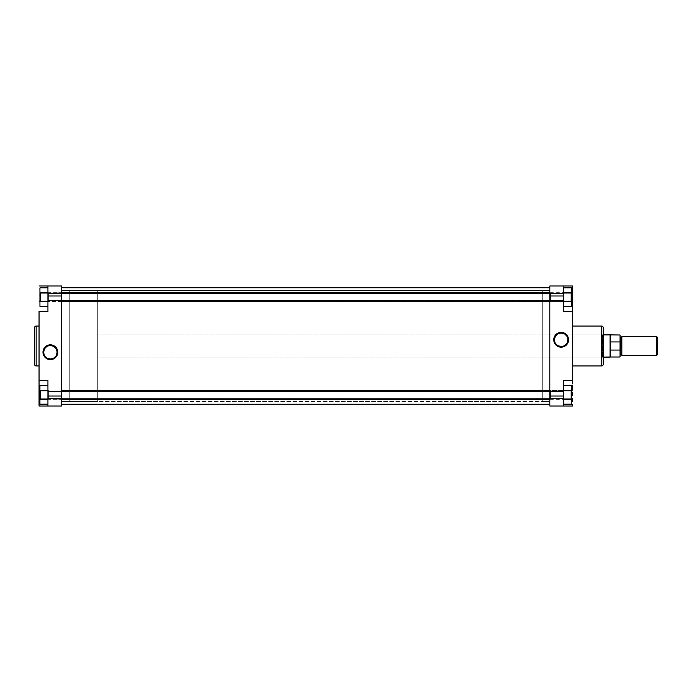 <?xml version="1.0" encoding="UTF-8"?>
<svg xmlns="http://www.w3.org/2000/svg" width="692" height="692" viewBox="0 0 692 692"><rect width="100%" height="100%" fill="white"/><g stroke="black" fill="none" stroke-linecap="round" stroke-linejoin="round"><path stroke-width="0.52" stroke-dasharray="3.46 2.59" d="M40.603 293.27L40.603 300.933L39.937 301.6L39.937 292.604L40.603 293.27L40.603 300.933L39.937 301.6L39.937 292.604L40.603 293.27L61.052 293.27L61.718 292.604L61.718 301.6L61.052 300.933L61.052 293.27L61.718 292.604L61.718 301.6L61.052 300.933L61.052 293.27L61.052 300.933L40.603 300.933L40.603 293.27L61.052 293.27L61.052 300.933L40.603 300.933L40.603 293.27L40.603 300.933L61.052 300.933L61.052 293.27L40.603 293.27L40.603 300.933L61.052 300.933L61.052 293.27L40.603 293.27L39.937 292.604L39.937 301.6L39.937 292.69L39.937 301.6L40.603 300.933L40.603 293.27L39.937 292.604L39.937 301.6L40.603 300.933L40.603 293.27M40.603 391.067L40.603 398.73L39.937 399.396L39.937 390.4L40.603 391.067L40.603 398.73L39.937 399.396L39.937 390.4L40.603 391.067L61.052 391.067L61.718 390.4L61.718 399.396L61.052 398.73L61.052 391.067L61.718 390.4L61.718 399.396L61.052 398.73L61.052 391.067L61.052 398.73L40.603 398.73L40.603 391.067L61.052 391.067L61.052 398.73L40.603 398.73L40.603 391.067L40.603 398.73L61.052 398.73L61.052 391.067L40.603 391.067L40.603 398.73L61.052 398.73L61.052 391.067L40.603 391.067L39.937 390.4L39.937 399.396L39.937 390.487L39.937 399.396L40.603 398.73L40.603 391.067L39.937 390.4L39.937 399.396L40.603 398.73L40.603 391.067M51.044 345.524L50.378 345.49A6.73 6.73 0 0 0 43.648 352.219A6.73 6.73 0 0 0 50.378 358.958A6.73 6.73 0 0 0 57.116 352.219A6.73 6.73 0 0 0 50.378 345.49L49.72 345.524M61.718 401.568L69.278 401.568L69.278 290.432L61.718 290.432L61.718 401.568L61.718 290.432L69.278 290.432L69.278 401.568L69.278 290.432L69.278 401.568L61.718 401.568L61.718 406.014L47.938 406.014L47.938 380.453L47.938 406.014L47.938 380.453L39.046 380.453L39.046 311.348L47.938 311.547L47.938 285.986L47.938 311.547L47.938 285.986L39.046 285.986L39.046 301.098L39.046 285.986L61.718 285.986L61.718 401.568L61.718 290.432L61.718 401.568L61.718 290.432L549.82 290.432L549.82 401.568L61.718 401.568L61.718 397.338L61.718 404.232L61.718 290.432L61.718 401.568L549.82 401.568L549.82 287.768L549.82 401.299L549.82 290.432L61.718 290.432L61.718 401.568M39.046 365.956L39.046 326.044L39.046 365.956M47.938 306.34L47.938 287.863L47.938 306.34L47.938 287.863L47.938 301.721L47.938 292.482L39.937 292.482L39.937 306.34L39.937 301.721L47.938 301.721L39.937 301.721L39.937 306.34L47.938 306.34L47.938 301.721L47.938 306.34L39.937 306.34L39.937 292.482L39.937 301.721L47.938 301.721L39.937 301.721L39.937 292.482L47.938 292.482L47.938 306.34M47.938 399.518L47.938 385.66L47.938 404.137L47.938 385.66L47.938 399.518L47.938 390.279L39.937 390.279L39.937 404.137L39.937 399.518L47.938 399.518L39.937 399.518L39.937 404.137L47.938 404.137L47.938 390.279L47.938 399.518L39.937 399.518L39.937 404.137L39.937 390.279L39.937 399.518L47.938 399.518L47.938 404.137L39.937 404.137L39.937 399.518L47.938 399.518L39.937 399.518L39.937 390.279L47.938 390.279L47.938 385.66L47.938 390.279L39.937 390.279L39.937 399.518L39.937 385.66L39.937 390.279L47.938 390.279L47.938 399.518M36.157 365.956L36.157 326.044L36.157 365.956M34.6 327.593L34.6 364.407M34.6 364.312L34.6 327.688M61.718 390.4L61.718 399.396L61.718 390.4L61.718 399.396L61.718 390.4L61.052 391.067L61.052 398.73L61.718 399.396L61.718 390.4L61.052 391.067L61.052 398.73L61.718 399.396L61.718 390.4M61.718 292.604L61.718 301.6L61.718 292.604L61.718 301.6L61.718 292.604L61.052 293.27L61.052 300.933L61.718 301.6L61.718 292.604L61.052 293.27L61.052 300.933L61.718 301.6L61.718 292.604M39.046 380.453L39.046 390.902L47.938 390.902L47.938 380.453L39.046 380.453L47.938 380.453L39.046 380.453L47.938 380.453L47.938 390.902L39.937 390.902L47.938 390.902L47.938 406.014L47.938 396.014L61.718 396.014L47.938 396.014L47.938 380.453L39.046 380.453L39.046 311.547L47.938 311.547L47.938 295.986L61.718 295.986L61.718 406.014L39.046 406.014L39.046 380.652M39.046 311.348L39.046 301.098L47.938 301.098L47.938 311.547L39.046 311.547L47.938 311.547L47.938 301.098L39.937 301.098L47.938 301.098L47.938 285.986L47.938 301.098L39.046 301.098L39.046 311.547L47.938 311.547L39.046 311.547M39.046 326.044L39.046 365.575L39.046 326.044M61.718 285.986L47.938 285.986L47.938 295.986L61.718 295.986L61.718 285.986M39.046 406.014L47.938 406.014L47.938 390.902L39.046 390.902L39.046 406.014M49.72 358.923L51.044 358.923M52.955 358.447L54.651 357.427M55.585 356.492L56.32 355.394M57.081 352.885L57.081 351.562M56.606 349.65L55.585 347.955M54.651 347.021L53.552 346.285M47.809 346L46.113 347.021M45.179 347.955L44.444 349.053M43.682 351.562L43.682 352.885M44.158 354.797L45.179 356.492M46.113 357.427L47.203 358.162M39.937 287.863L39.937 301.721L47.938 301.721L39.937 301.721L39.937 292.482L47.938 292.482L47.938 301.721L47.938 292.482L39.937 292.482L39.937 287.863L39.937 292.482L47.938 292.482L47.938 287.863L47.938 292.482L39.937 292.482L39.937 287.863L47.938 287.863L39.937 287.863M39.937 385.66L39.937 390.279L39.937 385.66L39.937 390.279L47.938 390.279L39.937 390.279L39.937 385.66L47.938 385.66L47.938 390.279L47.938 385.66L39.937 385.66M549.82 404.232L549.82 287.768L549.82 404.232M61.718 287.768L61.718 404.232L61.718 287.768M570.935 398.73L570.935 391.067L571.601 390.4L571.601 399.396L570.935 398.73L570.935 391.067L571.601 390.4L571.601 399.396L570.935 398.73L550.486 398.73L549.82 399.396L549.82 390.4L550.486 391.067L550.486 398.73L549.82 399.396L549.82 390.4L550.486 391.067L550.486 398.73L550.486 391.067L570.935 391.067L570.935 398.73L550.486 398.73L550.486 391.067L570.935 391.067L570.935 398.73L570.935 391.067L550.486 391.067L550.486 398.73L570.935 398.73L570.935 391.067L550.486 391.067L550.486 398.73L570.935 398.73L571.601 399.396L571.601 390.4L571.601 399.31L571.601 390.4L570.935 391.067L570.935 398.73L571.601 399.396L571.601 390.4L570.935 391.067L570.935 398.73M570.935 300.933L570.935 293.27L571.601 292.604L571.601 301.6L570.935 300.933L570.935 293.27L571.601 292.604L571.601 301.6L570.935 300.933L550.486 300.933L549.82 301.6L549.82 292.604L550.486 293.27L550.486 300.933L549.82 301.6L549.82 292.604L550.486 293.27L550.486 300.933L550.486 293.27L570.935 293.27L570.935 300.933L550.486 300.933L550.486 293.27L570.935 293.27L570.935 300.933L570.935 293.27L550.486 293.27L550.486 300.933L570.935 300.933L570.935 293.27L550.486 293.27L550.486 300.933L570.935 300.933L571.601 301.6L571.601 292.604L571.601 301.513L571.601 292.604L570.935 293.27L570.935 300.933L571.601 301.6L571.601 292.604L570.935 293.27L570.935 300.933M603.164 327.688L603.164 346L603.164 334.219L602.498 334.885L602.498 357.115L602.498 334.885L603.164 334.219L603.164 357.781L602.498 357.115L542.269 357.115L542.269 334.885L602.498 334.885L602.498 357.115L602.498 334.885L542.269 334.885L542.269 357.115L602.498 357.115L603.164 357.781L603.164 334.219L603.164 364.312M560.494 346.476L561.16 346.51A6.73 6.73 0 0 0 567.89 339.781A6.73 6.73 0 0 0 561.16 333.042A6.73 6.73 0 0 0 554.422 339.781A6.73 6.73 0 0 0 561.16 346.51L561.817 346.476M549.82 290.432L542.269 290.432L542.269 401.568L549.82 401.568L549.82 290.432L549.82 401.568L542.269 401.568L542.269 290.432L542.269 401.568L542.269 290.432L549.82 290.432L549.82 285.986L563.599 285.986L563.599 311.547L563.599 285.986L563.599 311.547L572.492 311.547L572.492 380.652L563.599 380.453L563.599 406.014L563.599 380.453L563.599 406.014L572.492 406.014L572.492 390.902L572.492 406.014L549.82 406.014L549.82 290.432M572.492 326.044L572.492 365.956L572.492 326.044M563.599 385.66L563.599 404.137L563.599 385.66L563.599 404.137L563.599 390.279L563.599 399.518L571.601 399.518L571.601 385.66L571.601 390.279L563.599 390.279L571.601 390.279L571.601 385.66L563.599 385.66L563.599 390.279L563.599 385.66L571.601 385.66L571.601 399.518L571.601 390.279L563.599 390.279L571.601 390.279L571.601 399.518L563.599 399.518L563.599 385.66M563.599 292.482L563.599 306.34L563.599 287.863L563.599 306.34L563.599 292.482L563.599 301.721L571.601 301.721L571.601 287.863L571.601 292.482L563.599 292.482L571.601 292.482L571.601 287.863L563.599 287.863L563.599 301.721L563.599 292.482L571.601 292.482L571.601 287.863L571.601 301.721L571.601 292.482L563.599 292.482L563.599 287.863L571.601 287.863L571.601 292.482L563.599 292.482L571.601 292.482L571.601 301.721L563.599 301.721L563.599 306.34L563.599 301.721L571.601 301.721L571.601 292.482L571.601 306.34L571.601 301.721L563.599 301.721L563.599 292.482M601.607 326.044L601.607 365.956L601.607 326.044M603.164 346L603.164 357.721L603.164 346M542.269 334.885L542.269 357.115L542.269 334.885M549.82 301.6L549.82 292.604L549.82 301.6L549.82 292.604L549.82 301.6L550.486 300.933L550.486 293.27L549.82 292.604L549.82 301.6L550.486 300.933L550.486 293.27L549.82 292.604L549.82 301.6M549.82 399.396L549.82 390.4L549.82 399.396L549.82 390.4L549.82 399.396L550.486 398.73L550.486 391.067L549.82 390.4L549.82 399.396L550.486 398.73L550.486 391.067L549.82 390.4L549.82 399.396M572.492 311.547L572.492 301.098L563.599 301.098L563.599 311.547L572.492 311.547L563.599 311.547L572.492 311.547L563.599 311.547L563.599 301.098L571.601 301.098L563.599 301.098L563.599 285.986L563.599 295.986L549.82 295.986L563.599 295.986L563.599 311.547L572.492 311.547L572.492 380.453L563.599 380.453L563.599 396.014L549.82 396.014L549.82 285.986L572.492 285.986L572.492 311.348M572.492 380.652L572.492 390.902L563.599 390.902L563.599 380.453L572.492 380.453L563.599 380.453L563.599 390.902L571.601 390.902L563.599 390.902L563.599 406.014L563.599 390.902L572.492 390.902L572.492 380.453L563.599 380.453L572.492 380.453M572.492 365.956L572.492 326.425L572.492 365.956M549.82 406.014L563.599 406.014L563.599 396.014L549.82 396.014L549.82 406.014M572.492 285.986L563.599 285.986L563.599 301.098L572.492 301.098L572.492 285.986M603.164 327.593L603.164 364.407M561.817 333.077L560.494 333.077M558.582 333.553L556.887 334.573M555.953 335.508L555.218 336.606M554.456 339.115L554.456 340.438M554.941 342.35L555.953 344.045M556.887 344.979L557.986 345.715M563.738 346L565.425 344.979M566.359 344.045L567.094 342.947M567.855 340.438L567.855 339.115M567.379 337.203L566.359 335.508M565.425 334.573L564.335 333.838M571.601 404.137L571.601 390.279L563.599 390.279L571.601 390.279L571.601 399.518L563.599 399.518L563.599 390.279L563.599 399.518L571.601 399.518L571.601 404.137L571.601 399.518L563.599 399.518L563.599 404.137L563.599 399.518L571.601 399.518L571.601 404.137L563.599 404.137L571.601 404.137M571.601 306.34L571.601 301.721L571.601 306.34L571.601 301.721L563.599 301.721L571.601 301.721L571.601 306.34L563.599 306.34L563.599 301.721L563.599 306.34L571.601 306.34M656.734 355.333L656.734 336.667L656.734 355.333M657.4 337.333L657.4 354.667L657.4 337.333M621.84 336.995L621.84 355.333L621.84 336.995M620.058 355.005L620.058 336.995L620.058 355.005M97.728 401.568L69.278 401.568L69.278 290.432L97.728 290.432L97.728 401.568L97.728 290.432L97.728 401.568L97.728 290.432L69.278 290.432L69.278 401.568L97.728 401.568M603.164 357.115L97.728 357.115L97.728 334.885L603.164 334.885L97.728 334.885L97.728 357.115L603.164 357.115M610.084 334.885L610.084 357.115L610.084 334.885M610.275 341.935L610.275 357.003L610.275 350.065L620.058 350.065L620.058 357.003L620.058 341.935L610.275 341.935L610.275 334.997L610.275 350.065L620.058 350.065L620.058 341.935L610.275 341.935L610.275 350.065L610.275 341.935M621.615 337.22L621.615 354.78L621.615 337.22M620.283 354.78L620.283 337.22L620.283 354.78M620.058 334.997L620.058 341.935L620.058 334.997M97.728 334.885L97.728 357.115L97.728 334.885M69.278 290.432L69.278 401.568L69.278 290.432M48.379 391.447L47.938 391.793L48.379 399.345L48.379 391.447L48.379 399.345L48.379 398.35L563.599 398.004L563.599 398.903L563.158 391.447L563.158 399.345L563.158 391.447L549.82 391.447L563.158 391.447L563.158 390.452L563.158 398.35L48.379 398.35L48.379 390.452L48.379 391.447L61.718 391.447L48.379 391.447L48.379 390.452L48.379 398.35L47.938 398.004L47.938 390.902L48.379 399.345L48.379 391.447L48.379 399.345L48.379 398.35L563.158 398.35L563.158 390.452L563.599 391.793L563.599 398.886L563.599 392.347L563.158 398.35L563.599 398.004L563.599 398.903L563.158 391.447L563.158 399.345L563.158 391.447L48.379 391.447L563.158 391.447L563.158 390.452L563.158 398.35L48.379 398.35L48.379 390.452L47.938 398.886L47.938 390.902L47.938 393.03L48.379 391.447M563.599 398.004L563.599 390.919L563.158 398.35L563.158 390.452L563.599 398.004M48.379 293.65L47.938 293.996L48.379 301.548L48.379 293.65L48.379 301.548L48.379 300.553L563.599 300.207L563.599 301.098L563.158 293.65L563.158 301.548L563.158 293.65L48.379 293.65L563.158 293.65L563.158 292.655L563.158 300.553L48.379 300.553L48.379 292.655L48.379 300.553L47.938 300.207L47.938 293.097L48.379 301.548L48.379 293.65L48.379 301.548L48.379 300.553L563.158 300.553L563.158 292.655L563.599 293.996L563.599 301.081L563.599 298.97L563.158 300.553L563.599 300.207L563.599 301.098L563.158 293.65L563.158 301.548L563.158 293.65L549.82 293.65L563.158 293.65L563.158 292.655L563.158 300.553L48.379 300.553L48.379 292.655L48.379 293.65L61.718 293.65L48.379 293.65L48.379 292.655L47.938 301.081L47.938 293.097L47.938 299.653L48.379 293.65M563.599 300.207L563.599 293.114L563.158 300.553L563.158 292.655L563.599 300.207M549.82 399.345L563.599 398.903L563.158 399.345L48.379 399.345L47.938 398.903L61.718 399.345M61.718 390.452L563.158 390.452L563.599 390.902L563.158 390.452L549.82 390.452M48.379 390.452L47.938 390.902L48.379 390.452M61.718 301.548L48.379 301.548L47.938 301.098L48.379 301.548L563.158 301.548L563.599 301.098L563.158 301.548L549.82 301.548M549.82 292.655L563.599 293.097L563.158 292.655L48.379 292.655L47.938 293.097L61.718 292.655"/><path stroke-width="1.04" d="M53.552 346.285L50.378 345.49A6.73 6.73 0 0 0 43.648 352.219A6.73 6.73 0 0 0 50.378 358.958L50.378 359.624A7.396 7.396 0 0 1 42.982 352.219A7.396 7.396 0 0 1 50.378 344.824L50.378 345.49A6.73 6.73 0 0 1 57.116 352.219A6.73 6.73 0 0 1 50.378 358.958A6.73 6.73 0 0 1 43.648 352.219A6.73 6.73 0 0 1 50.378 345.49L47.809 346M34.6 327.593L34.6 364.407A1.557 1.557 0 0 0 36.157 365.956L36.157 326.044A1.557 1.557 0 0 0 34.6 327.593A1.557 1.557 0 0 1 36.157 326.044L36.157 365.956L39.046 365.956L36.157 365.956A1.557 1.557 0 0 1 34.6 364.407M39.046 326.044L36.157 326.044L39.046 326.044M47.938 396.014L47.938 406.014L61.718 406.014L61.718 285.986L47.938 285.986L47.938 311.547L47.938 295.986L61.718 295.986L61.718 396.014L47.938 396.014L47.938 380.453L47.938 406.014L61.718 406.014L61.718 396.014L47.938 396.014M34.6 327.688L34.6 364.312M39.046 311.547L47.938 311.547L39.046 311.547L39.046 380.453L39.046 311.348M39.046 380.652L39.046 406.014L47.938 406.014L39.046 406.014L39.046 390.902L39.937 390.902L39.046 390.902L39.046 380.453L47.938 380.453L39.046 380.453M47.203 358.162L50.378 358.958A6.73 6.73 0 0 0 57.116 352.219A6.73 6.73 0 0 0 50.378 345.49L50.378 344.824A7.396 7.396 0 0 1 57.782 352.219A7.396 7.396 0 0 1 50.378 359.624L53.215 359.062L56.104 356.916L57.462 354.373L57.635 350.783L56.536 348.111L53.872 345.697L51.104 344.858L47.549 345.386L45.153 346.995L43.544 349.391L42.982 352.219L43.544 355.057L45.153 357.453L47.549 359.062L50.378 359.624L50.378 358.958L52.955 358.447M39.046 285.986L61.718 285.986L61.718 295.986L47.938 295.986L47.938 285.986L39.046 285.986M39.046 301.098L39.937 301.098L39.046 301.098M54.123 357.825L55.983 355.965M56.32 355.394L57.116 352.219L56.606 349.65M55.983 348.483L54.123 346.623M46.641 346.623L44.781 348.483M44.444 349.053L43.648 352.219L44.158 354.797M44.781 355.965L46.641 357.825M39.937 306.34L39.937 287.863L47.938 287.863L39.937 287.863L39.937 292.482L47.938 292.482L39.937 292.482L39.937 301.721L47.938 301.721L39.937 301.721L39.937 306.34L47.938 306.34L39.937 306.34M39.937 404.137L39.937 385.66L47.938 385.66L39.937 385.66L39.937 390.279L47.938 390.279L39.937 390.279L39.937 399.518L47.938 399.518L39.937 399.518L39.937 404.137L47.938 404.137L39.937 404.137M549.82 287.768L61.718 287.768L549.82 287.768M61.718 404.232L549.82 404.232L61.718 404.232M557.986 345.715L561.16 346.51A6.73 6.73 0 0 0 567.89 339.781A6.73 6.73 0 0 0 561.16 333.042L561.16 332.376A7.396 7.396 0 0 1 568.556 339.781A7.396 7.396 0 0 1 561.16 347.176L561.16 346.51A6.73 6.73 0 0 1 554.422 339.781A6.73 6.73 0 0 1 561.16 333.042A6.73 6.73 0 0 1 567.89 339.781A6.73 6.73 0 0 1 561.16 346.51L563.738 346M603.164 364.407L603.164 327.593A1.557 1.557 0 0 0 601.607 326.044L601.607 365.956A1.557 1.557 0 0 0 603.164 364.407A1.557 1.557 0 0 1 601.607 365.956L601.607 326.044L572.492 326.044L601.607 326.044A1.557 1.557 0 0 1 603.164 327.593M572.492 365.956L601.607 365.956L572.492 365.956M563.599 295.986L563.599 285.986L549.82 285.986L549.82 406.014L563.599 406.014L563.599 380.453L563.599 396.014L549.82 396.014L549.82 295.986L563.599 295.986L563.599 311.547L563.599 285.986L549.82 285.986L549.82 295.986L563.599 295.986M603.164 364.312L603.164 327.688M572.492 380.453L563.599 380.453L572.492 380.453L572.492 311.547L572.492 380.652M572.492 311.348L572.492 285.986L563.599 285.986L572.492 285.986L572.492 301.098L571.601 301.098L572.492 301.098L572.492 311.547L563.599 311.547L572.492 311.547M564.335 333.838L561.16 333.042A6.73 6.73 0 0 0 554.422 339.781A6.73 6.73 0 0 0 561.16 346.51L561.16 347.176A7.396 7.396 0 0 1 553.756 339.781A7.396 7.396 0 0 1 561.16 332.376L558.323 332.938L555.434 335.084L554.076 337.627L553.903 341.217L555.001 343.889L557.666 346.303L560.433 347.142L563.989 346.614L566.393 345.005L567.994 342.609L568.556 339.781L567.994 336.943L566.393 334.547L563.989 332.938L561.16 332.376L561.16 333.042L558.582 333.553M572.492 406.014L549.82 406.014L549.82 396.014L563.599 396.014L563.599 406.014L572.492 406.014M572.492 390.902L571.601 390.902L572.492 390.902M557.415 334.175L555.555 336.035M555.218 336.606L554.422 339.781L554.941 342.35M555.555 343.517L557.415 345.377M564.897 345.377L566.757 343.517M567.094 342.947L567.89 339.781L567.379 337.203M566.757 336.035L564.897 334.175M571.601 385.66L571.601 404.137L563.599 404.137L571.601 404.137L571.601 399.518L563.599 399.518L571.601 399.518L571.601 390.279L563.599 390.279L571.601 390.279L571.601 385.66L563.599 385.66L571.601 385.66M571.601 287.863L571.601 306.34L563.599 306.34L571.601 306.34L571.601 301.721L563.599 301.721L571.601 301.721L571.601 292.482L563.599 292.482L571.601 292.482L571.601 287.863L563.599 287.863L571.601 287.863M656.734 336.667L657.4 337.333L656.734 336.667L621.84 336.667L656.734 336.667L656.734 355.333L621.84 355.333L656.734 355.333L656.734 336.667M657.4 354.667L656.734 355.333L657.4 354.667L657.4 337.333L657.4 354.667M621.84 355.005L621.84 336.995L620.283 337.22L620.058 355.005L621.615 354.78L620.283 354.78L620.283 337.22L621.615 337.22L621.84 355.005M610.084 357.115L603.164 357.115L610.275 357.003L610.084 334.885L610.275 341.935L620.058 341.935L620.058 334.997L610.084 334.885L610.084 357.115M603.164 334.885L610.084 334.885L603.164 334.885M610.275 334.997L610.275 350.065L610.275 341.935L620.058 341.935L620.058 350.065L610.275 350.065L610.275 357.003L620.058 357.003L620.058 350.065L610.275 350.065L610.275 357.003L620.058 357.003L620.058 334.997M621.84 336.667L621.84 355.333L621.84 336.667M549.82 391.447L61.718 391.447L549.82 391.447M549.82 293.65L61.718 293.65L549.82 293.65M549.82 399.345L61.718 399.345M549.82 390.452L61.718 390.452M549.82 301.548L61.718 301.548M549.82 292.655L61.718 292.655"/></g></svg>
